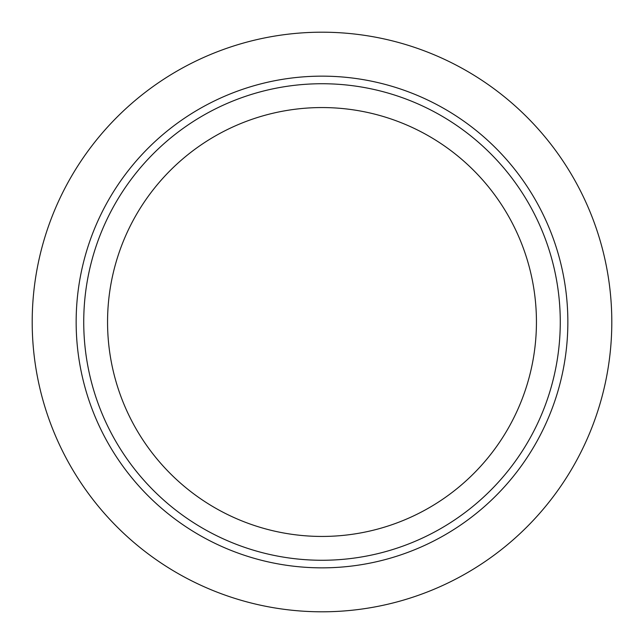 <?xml version="1.0" encoding="UTF-8"?>
<svg xmlns="http://www.w3.org/2000/svg" width="644" height="644" viewBox="0 0 644 644"><rect width="100%" height="100%" fill="white"/><g stroke="black" fill="none" stroke-linecap="round" stroke-linejoin="round"><path stroke-width="0.97" d="M32.2 322A289.8 289.8 0 0 1 466.9 71.025A289.8 289.8 0 0 1 466.9 572.975A289.8 289.8 0 0 1 32.2 322A289.8 289.8 0 0 1 466.9 71.025A289.8 289.8 0 0 1 466.9 572.975A289.8 289.8 0 0 1 32.2 322M76.153 322A245.847 245.847 0 0 1 444.924 109.086A245.847 245.847 0 0 1 444.924 534.914A245.847 245.847 0 0 1 76.153 322M83.736 322A238.264 238.264 0 0 1 441.132 115.654A238.264 238.264 0 0 1 441.132 528.346A238.264 238.264 0 0 1 83.736 322M107.556 322A214.444 214.444 0 0 1 429.218 136.287A214.444 214.444 0 0 1 429.218 507.714A214.444 214.444 0 0 1 107.556 322"/></g></svg>
